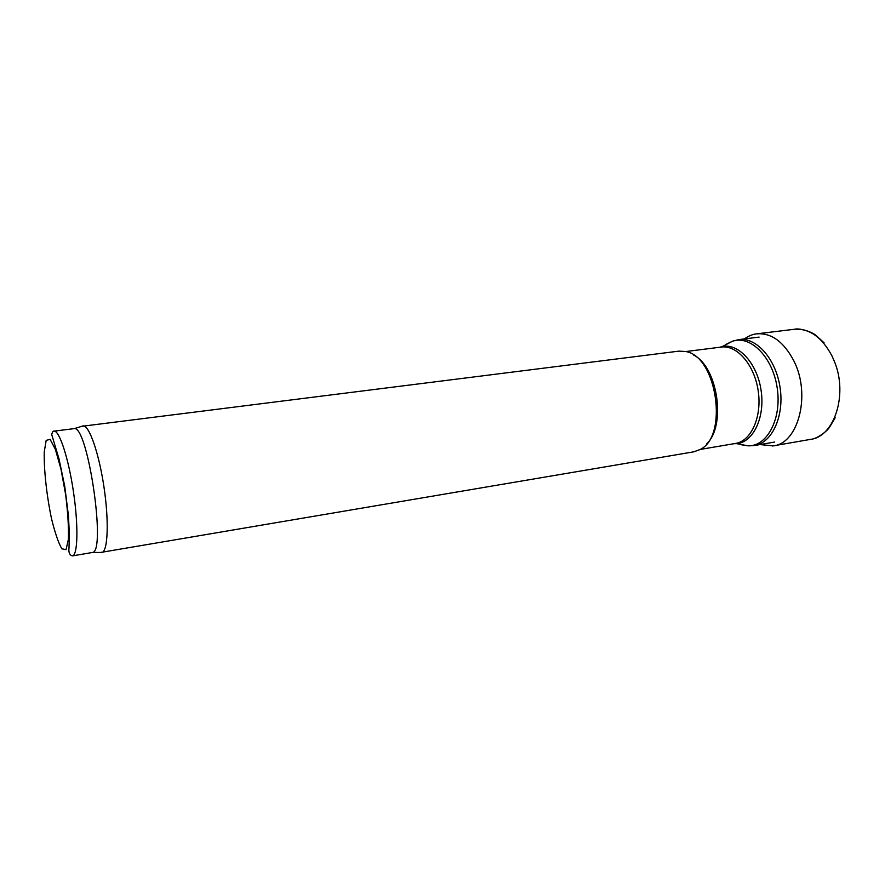 <?xml version="1.0" encoding="UTF-8"?>
<svg xmlns="http://www.w3.org/2000/svg" width="885" height="885" viewBox="0 0 885 885"><rect width="100%" height="100%" fill="white"/><g stroke="black" fill="none" stroke-linecap="round" stroke-linejoin="round"><path stroke-width="1.33" d="M693.309 354.896C717.768 366.401 726.563 425.962 706.473 444.049M81.862 426.305L678.883 351.135L685.554 351.5C716.806 355.77 728.72 436.416 700.035 449.536L693.763 451.826L100.503 552.472M82.947 425.884L83.323 425.862C89.407 425.707 99.087 453.728 104.043 487.491C109.065 521.243 107.904 550.868 102.029 552.472L101.664 552.572M53.963 431.15L74.218 428.628C87.737 425.154 106.454 551.875 92.516 552.461L72.393 555.902C77.803 555.459 78.544 526 73.488 492.005C68.499 457.999 59.273 430.01 53.963 431.15C53.233 430.774 52.469 431.869 51.695 434.435L59.052 459.083L64.771 486.484L68.444 515.756L69.34 533.522L69.019 547.616C68.422 552.351 69.55 555.116 72.393 555.902M51.43 518.267C46.617 495.169 43.819 469.393 44.25 451.881L46.175 440.387L50.135 439.347L55.423 449.491L60.976 469.161L65.601 494.361C67.846 512.194 68.776 527.183 68.388 539.341L66.054 549.629L61.828 548.788C58.355 542.737 54.892 532.56 51.43 518.267M759.12 337.096L738.975 339.586C756.454 337.074 775.99 359.067 780.094 387.63C784.42 416.149 772.085 442.854 754.628 445.498L774.618 442.058M726.618 344.077L732.581 341.179C750.602 334.939 772.837 357.263 777.218 388.05C781.931 418.782 767.096 446.582 748.046 445.83L741.497 444.779M719.903 347.252L720.456 347.064C736.873 341.433 757.062 362.109 761.1 390.429C765.425 418.705 752.073 444.336 734.727 443.695L734.152 443.684M738.975 339.586L732.581 341.179L721.33 347.064C736.973 344.785 754.474 364.874 758.202 390.86C762.14 416.813 751.199 441.106 735.568 443.44L748.046 445.83L754.628 445.498M772.306 446.018L810.737 439.336C834.511 436.526 848.195 394.024 834.289 361.168L831.889 355.759C821.833 337.119 809.366 328.291 794.476 329.264C799.133 327.87 810.97 331.366 815.804 335.249L824.101 342.827M759.961 444.58L773.258 445.874C798.358 443.573 811.169 394.599 793.878 360.936C783.8 341.743 771.41 332.716 756.708 333.844L755.768 333.977M700.212 449.436L735.568 443.44M685.753 351.555L721.33 347.064M92.516 552.461L102.029 552.472M74.218 428.628L83.323 425.862M810.737 439.336C815.605 439.325 825.915 432.555 829.422 427.444L835.174 417.786M744.351 338.922C748.633 335.913 752.759 334.22 756.708 333.844L794.476 329.264"/></g></svg>
